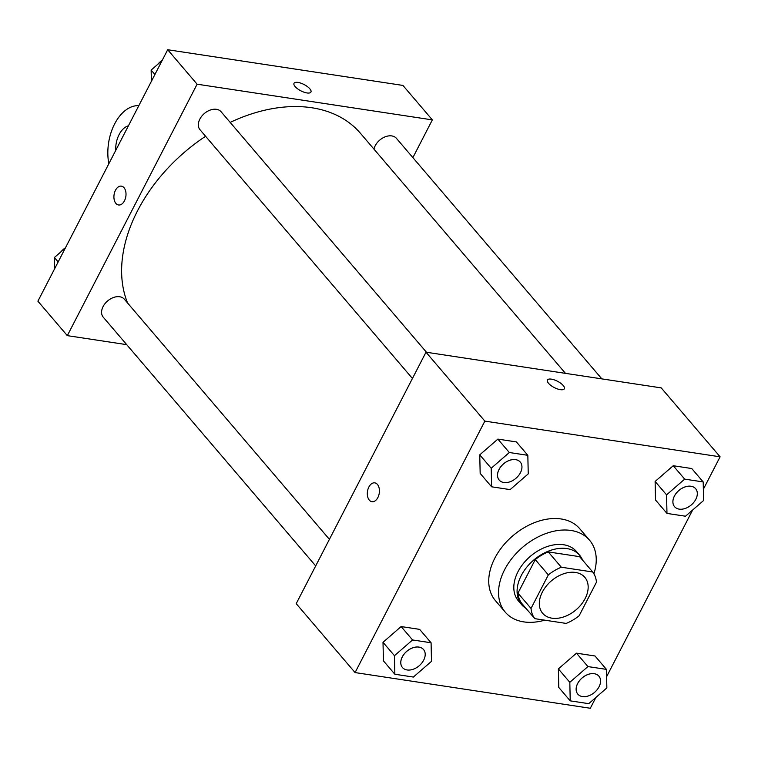 <?xml version="1.0" encoding="UTF-8"?>
<svg xmlns="http://www.w3.org/2000/svg" width="758" height="758" viewBox="0 0 758 758"><rect width="100%" height="100%" fill="white"/><g stroke="black" fill="none" stroke-linecap="round" stroke-linejoin="round"><path stroke-width="1.14" d="M542.358 592.074A27.705 19.026 -40.5 0 1 563.421 573.844A27.705 19.026 -40.5 0 1 584.816 577.331A27.705 19.026 -40.5 0 1 576.099 609.792A27.705 19.026 -40.5 0 1 542.671 613.317A27.705 19.026 -40.5 0 1 542.358 592.074M534.788 618.661L566.16 623.417A37.208 25.554 -40.5 0 0 579.15 615.742L596.461 582.201A37.208 25.554 -40.5 0 0 592.709 571.987L561.327 567.221A37.208 25.554 -40.5 0 0 548.337 574.905L531.026 608.437A37.208 25.554 -40.5 0 0 534.788 618.661L521.703 603.34A37.208 25.554 -40.5 0 1 517.951 593.126L531.026 608.437M592.709 571.987L579.624 556.666L548.252 551.909L561.327 567.221M517.951 593.126L535.262 559.584L548.337 574.905M535.262 559.584A37.208 25.554 -40.5 0 1 548.252 551.909M582.646 560.209A38.099 26.16 139.5 0 0 579.633 555.263A38.099 26.16 139.5 0 0 566.889 548.574A38.099 26.16 139.5 0 0 526.611 567.372A38.099 26.16 139.5 0 0 521.693 604.742A38.099 26.16 139.5 0 0 526.099 608.494M521.693 604.742L518.425 600.914A38.099 26.16 -40.5 0 1 517.989 571.712A38.099 26.16 -40.5 0 1 563.62 544.746A38.099 26.16 -40.5 0 1 576.364 551.436L579.633 555.263M544.746 620.167A55.41 38.052 -40.5 0 1 505.254 612.161A55.41 38.052 -40.5 0 1 504.62 569.684A55.41 38.052 -40.5 0 1 546.755 533.234A55.41 38.052 -40.5 0 1 589.535 540.189A55.41 38.052 -40.5 0 1 593.893 573.787M505.254 612.161L495.448 600.677A55.41 38.052 -40.5 0 1 494.813 558.201A55.41 38.052 -40.5 0 1 536.948 521.741A55.41 38.052 -40.5 0 1 579.718 528.705L589.535 540.189M703.197 481.936L691.751 468.539L673.227 465.725L655.12 481.463L655.528 500.015L666.974 513.412L685.497 516.226L703.604 500.488L703.197 481.936L684.673 479.122L666.566 494.86L666.974 513.412M606.447 669.38L595.002 655.983L576.478 653.169L558.371 668.907L558.788 687.459L570.224 700.856L588.748 703.67L606.855 687.932L606.447 669.38L587.924 666.576L569.817 682.314L570.224 700.856M703.358 489.251L720.1 456.818L484.855 421.116L355.076 672.573L590.311 708.266L595.892 697.464M606.608 676.695L692.641 510.02M527.833 455.321L516.388 441.923L497.864 439.109L479.757 454.847L480.165 473.399L491.61 486.797L510.134 489.611L528.241 473.873L527.833 455.321L509.31 452.517L491.203 468.255L491.61 486.797M431.084 642.775L419.638 629.367L401.115 626.563L383.008 642.301L383.425 660.853L394.861 674.25L413.385 677.055L431.491 661.317L431.084 642.775L412.56 639.96L394.454 655.698L394.861 674.25M720.1 456.818L661.241 387.897L425.996 352.195L484.855 421.116M548.527 383.292A9.522 3.534 -152.7 0 1 547.418 380.033A9.522 3.534 -152.7 0 1 557.5 381.265A9.522 3.534 -152.7 0 1 564.34 388.769A9.522 3.534 -152.7 0 1 557.424 388.911A9.522 3.534 -152.7 0 1 548.527 383.292M425.996 352.195L296.217 603.652L355.076 672.573M371.941 501.701A9.522 5.95 98.6 0 1 368.871 487.015A9.522 5.95 98.6 0 1 374.793 482.865A9.522 5.95 98.6 0 1 379.256 493.174A9.522 5.95 98.6 0 1 371.941 501.701A9.522 5.95 98.6 0 1 368.871 487.015A9.522 5.95 98.6 0 1 374.803 482.865M547.418 380.042A9.522 3.534 -152.7 0 1 557.5 381.265A9.522 3.534 -152.7 0 1 564.34 388.778M127.6 303.029A145.46 99.895 -40.5 0 1 137.568 210.733A145.46 99.895 -40.5 0 1 205.589 136.279M230.176 122.398A145.46 99.895 -40.5 0 1 360.448 133.304L565.468 373.362M329.408 539.336L124.321 299.192A13.852 9.513 139.5 0 0 107.608 300.954A13.852 9.513 139.5 0 0 103.249 317.185L315.688 565.923M373.95 149.118A13.852 9.513 -40.5 0 1 375.21 145.726A13.852 9.513 -40.5 0 1 385.737 136.611A13.852 9.513 -40.5 0 1 396.434 138.354L601.852 378.886M412.437 378.479L199.998 129.732A13.852 9.513 -40.5 0 1 199.847 119.11A13.852 9.513 -40.5 0 1 210.373 110.005A13.852 9.513 -40.5 0 1 221.071 111.739L426.489 352.271M167.689 49.734L402.924 85.427L432.354 119.887L412.883 157.617L432.354 119.887L197.108 84.195L67.329 335.642L126.719 344.653L67.329 335.642L37.9 301.182L167.689 49.734L197.108 84.195L67.329 335.642M402.441 667.504L402.47 667.533A13.852 9.513 -40.5 0 1 402.309 656.921A13.852 9.513 -40.5 0 1 412.835 647.806A13.852 9.513 -40.5 0 1 423.533 649.54A13.852 9.513 -40.5 0 1 419.174 665.77A13.852 9.513 -40.5 0 1 402.47 667.533A13.852 9.513 -40.5 0 1 402.441 667.504A13.852 9.513 -40.5 0 1 402.28 656.883A13.852 9.513 -40.5 0 1 412.816 647.777A13.852 9.513 -40.5 0 1 423.504 649.511A13.852 9.513 -40.5 0 1 423.523 649.53M419.638 629.367L401.115 626.563L412.56 639.96M401.115 626.563L383.008 642.301L394.454 655.698M383.008 642.301L383.425 660.853M577.643 683.498A13.852 9.513 -40.5 0 1 588.18 674.383A13.852 9.513 -40.5 0 1 598.867 676.127A13.852 9.513 -40.5 0 1 598.886 676.136L598.896 676.155A13.852 9.513 -40.5 0 1 594.537 692.386A13.852 9.513 -40.5 0 1 577.833 694.148A13.852 9.513 -40.5 0 1 577.804 694.12A13.852 9.513 -40.5 0 1 577.643 683.498M595.002 655.983L576.478 653.169L587.924 666.576M576.478 653.169L558.371 668.907L569.817 682.314M558.371 668.907L558.788 687.459M577.804 694.12L577.833 694.148A13.852 9.513 -40.5 0 1 577.672 683.526A13.852 9.513 -40.5 0 1 588.199 674.412A13.852 9.513 -40.5 0 1 598.896 676.155M499.219 480.089L499.19 480.06A13.852 9.513 -40.5 0 1 499.19 480.06A13.852 9.513 -40.5 0 1 499.029 469.439A13.852 9.513 -40.5 0 1 509.565 460.324A13.852 9.513 -40.5 0 1 520.253 462.067A13.852 9.513 -40.5 0 1 520.272 462.077A13.852 9.513 -40.5 0 1 515.923 478.326A13.852 9.513 -40.5 0 1 499.219 480.089A13.852 9.513 -40.5 0 1 499.058 469.467A13.852 9.513 -40.5 0 1 509.584 460.352A13.852 9.513 -40.5 0 1 520.282 462.096L520.253 462.067M516.388 441.923L497.864 439.109L509.31 452.517M497.864 439.109L479.757 454.847L491.203 468.255M479.757 454.847L480.165 473.399M674.582 506.704A13.852 9.513 -40.5 0 1 674.421 496.083A13.852 9.513 -40.5 0 1 684.948 486.968A13.852 9.513 -40.5 0 1 695.645 488.711A13.852 9.513 -40.5 0 1 691.287 504.942A13.852 9.513 -40.5 0 1 674.582 506.704L674.554 506.666A13.852 9.513 -40.5 0 1 674.554 506.666A13.852 9.513 -40.5 0 1 674.393 496.054A13.852 9.513 -40.5 0 1 684.929 486.939A13.852 9.513 -40.5 0 1 695.617 488.673A13.852 9.513 -40.5 0 1 695.636 488.692M691.751 468.539L673.227 465.725L684.673 479.122M673.227 465.725L655.12 481.463L666.566 494.86M655.12 481.463L655.528 500.015M65.359 247.98L54.396 257.512L54.642 268.749M54.396 257.512L58.158 261.927M61.01 251.77A13.852 9.513 -40.5 0 1 65.482 247.752M162.108 60.536L151.145 70.068L151.392 81.305M151.145 70.068L154.907 74.483M157.759 64.316A13.852 9.513 -40.5 0 1 162.231 60.299M121.394 186.146A9.522 5.95 -81.4 0 0 114.079 194.673A9.522 5.95 -81.4 0 0 118.532 204.982A9.522 5.95 98.6 0 1 114.079 194.664A9.522 5.95 98.6 0 1 121.394 186.146A9.522 5.95 98.6 0 1 124.018 187.7A9.522 5.95 98.6 0 1 125.316 198.738A9.522 5.95 98.6 0 1 118.532 204.982M310.941 92.059A9.522 3.534 27.3 0 0 307.378 86.583A9.522 3.534 27.3 0 0 297.979 82.423A9.522 3.534 -152.7 0 1 307.378 86.573A9.522 3.534 -152.7 0 1 310.941 92.05A9.522 3.534 -152.7 0 1 300.85 90.827A9.522 3.534 -152.7 0 1 294.009 83.314A9.522 3.534 -152.7 0 1 297.979 82.423A9.522 3.534 27.3 0 0 294.009 83.314M432.354 119.887L197.108 84.195M108.839 163.756A41.557 25.971 98.6 0 1 138.818 105.656M115.728 150.406A20.779 12.981 98.6 0 1 119.091 134.611A20.779 12.981 98.6 0 1 128.424 125.79"/></g></svg>
